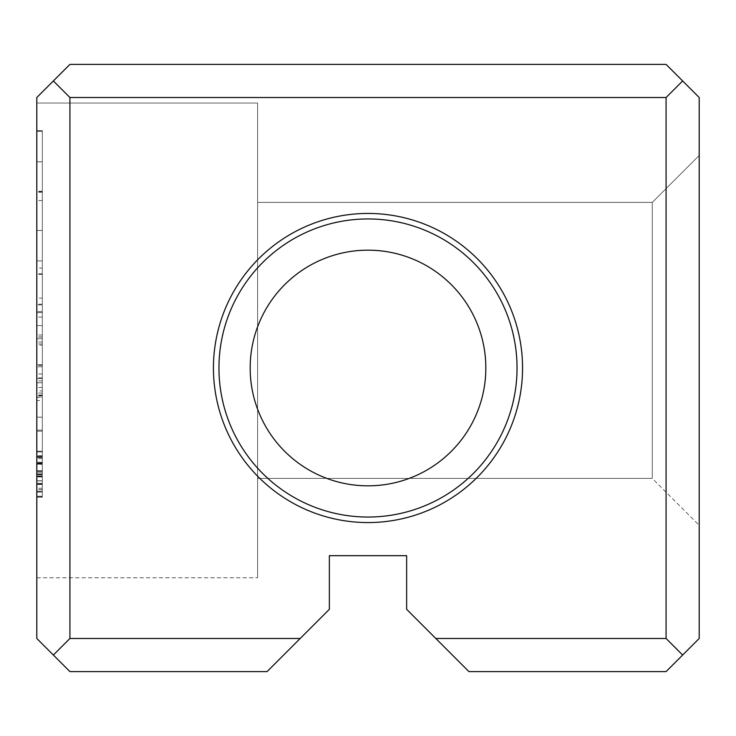 <?xml version="1.0" encoding="UTF-8"?>
<svg xmlns="http://www.w3.org/2000/svg" width="736" height="736" viewBox="0 0 736 736"><rect width="100%" height="100%" fill="white"/><g stroke="black" fill="none" stroke-linecap="round" stroke-linejoin="round"><path stroke-width="0.55" stroke-dasharray="3.68 2.76" d="M36.8 464.168L36.8 496.515L36.8 457.544L36.8 470.92L36.8 457.544L36.8 470.92L36.8 464.168L42.32 464.168L42.32 496.515L42.32 451.913L36.8 451.913L36.8 496.515L36.8 451.913L36.8 496.515L36.8 451.913L36.8 496.515L36.8 451.913L36.8 496.515L36.8 451.913L36.8 496.515L36.8 451.913L36.8 496.515L36.8 451.913L36.8 496.515L36.8 451.913L36.8 496.515L36.8 451.913L36.8 496.515L36.8 451.913L36.8 496.515L36.8 451.913L42.32 451.913L42.32 496.515L36.8 496.515L36.8 476.376L36.8 496.515L42.32 496.515L42.32 458.666L42.32 496.515L36.8 496.515L42.32 496.515L42.32 451.913L36.8 451.913L42.32 451.913L42.32 496.515L42.32 476.376L42.32 496.515L36.8 496.515L42.32 496.515L36.8 496.515L42.32 496.515L36.8 496.515L42.32 496.515L42.32 451.913L36.8 451.913L42.32 451.913L42.32 496.515L42.32 451.913L36.8 451.913L42.32 451.913L36.8 451.913L42.32 451.913L42.32 496.515L36.8 496.515L42.32 496.515L36.8 496.515L42.32 496.515L42.32 451.913L42.32 496.515L36.8 496.515L42.32 496.515L42.32 451.913L36.8 451.913L42.32 451.913L42.32 496.515L36.8 496.515L42.32 496.515L42.32 451.913L36.8 451.913L42.32 451.913L42.32 489.569L42.32 451.913L36.8 451.913L42.32 451.913L42.32 496.515L42.32 451.913L36.8 451.913L42.32 451.913L36.8 451.913L42.32 451.913L42.32 457.166L36.8 457.166L42.32 457.166L42.32 470.736L36.8 470.736L42.32 470.736L42.32 476.008L36.8 476.008L42.32 476.008L42.32 491.188L36.8 491.188L36.8 456.808L36.8 491.188L42.32 491.188L42.32 496.515L36.8 496.515L42.32 496.515L42.32 451.913L42.32 496.515L36.8 496.515L42.32 496.515L42.32 451.913L36.8 451.913L42.32 451.913L42.32 470.92L36.8 470.92L42.32 470.92L42.32 457.544L36.8 457.544L42.32 457.544L42.32 464.168L36.8 464.168L42.32 464.168M36.8 338.79L36.8 431.158L36.8 338.79L42.32 338.79L42.32 431.158L42.32 366.758L36.8 366.758L36.8 431.158L36.8 311.595L36.8 431.158L36.8 365.35L36.8 377.918L36.8 366.758L42.32 366.758L42.32 377.918L42.32 365.35L42.32 431.158L36.8 431.158L36.8 373.943L36.8 431.158L36.8 417.174L36.8 431.158L42.32 431.158L42.32 373.943L42.32 431.158L36.8 431.158L42.32 431.158L42.32 417.174L36.8 417.174L42.32 417.174L42.32 431.158L36.8 431.158L42.32 431.158L42.32 311.595L42.32 431.158L36.8 431.158L42.32 431.158L42.32 338.79L36.8 338.79M36.8 491.988L36.8 451.223L36.8 497.26L36.8 451.223L36.8 491.988L42.32 491.988L42.32 451.223L42.32 497.26L42.32 451.223L36.8 451.223L36.8 497.26L36.8 451.223L36.8 497.26L36.8 451.223L36.8 497.26L36.8 451.223L36.8 497.26L36.8 451.223L42.32 451.223L42.32 497.26L36.8 497.26L42.32 497.26L42.32 451.223L42.32 497.26L42.32 451.223L36.8 451.223L42.32 451.223L42.32 492.117L36.8 492.117L42.32 492.117L42.32 456.118L42.32 497.26L36.8 497.26L42.32 497.26L42.32 483.442L42.32 491.988L36.8 491.988M36.8 268.07L36.8 395.977L36.8 192.28L36.8 298.117L36.8 268.07L42.32 268.07L42.32 298.117L36.8 298.117M42.32 298.117L42.32 131.284L42.32 161.764L36.8 161.764L36.8 131.284L36.8 161.764L42.32 161.764L42.32 268.07M36.8 131.33L42.32 131.33M36.8 97.52L36.8 638.48L69.92 671.6L267.067 671.6L329.36 609.307L329.36 555.68L406.64 555.68L406.64 609.307L468.933 671.6L666.08 671.6L699.2 638.48L699.2 97.52L666.08 64.4L69.92 64.4L36.8 97.52M36.8 103.04L36.8 577.76L36.8 103.04L36.8 577.76L36.8 103.04L36.8 577.76L36.8 103.04L36.8 577.76L36.8 103.04L36.8 577.76L36.8 103.04L36.8 577.76L36.8 103.04L36.8 577.76L36.8 103.04L36.8 577.76L36.8 103.04L36.8 577.76L36.8 103.04L257.6 103.04L257.6 577.76L257.6 103.04L257.6 577.76L257.6 103.04L257.6 577.76L257.6 103.04L257.6 577.76L257.6 103.04L257.6 577.76L257.6 103.04L257.6 577.76L257.6 103.04L257.6 577.76L257.6 103.04L257.6 577.76L257.6 103.04L257.6 577.76L257.6 103.04L36.8 103.04L257.6 103.04M36.8 130.64L36.8 496.239L36.8 130.64L36.8 496.239L36.8 130.64L42.32 130.64L36.8 130.64L42.32 130.64L42.32 496.239L42.32 130.64L36.8 130.64M36.8 390.908L36.8 382.775L36.8 390.908L42.32 390.908L42.32 382.775L42.32 390.908M36.8 304.906L36.8 382.775L36.8 273.755L36.8 341.973L36.8 274.436L36.8 304.906L42.32 304.906L42.32 382.775L36.8 382.775L42.32 382.775L42.32 304.906M42.32 400.568L42.32 312.588L42.32 430.164L42.32 337.116L42.32 397.293L36.8 397.293L36.8 337.116L36.8 430.164L36.8 336.959L36.8 400.568L36.8 397.293L42.32 397.293L42.32 400.568L36.8 400.568M36.8 312.588L36.8 430.164L36.8 312.588L36.8 380.889L36.8 312.588L42.32 312.588L36.8 312.588M300.187 638.48L69.92 638.48L69.92 97.52L666.08 97.52L666.08 638.48L435.813 638.48M368 522.56A154.56 154.56 0 0 0 501.851 290.72A154.56 154.56 0 0 0 234.149 290.72A154.56 154.56 0 0 0 368 522.56M699.2 155.48L699.2 525.32L699.2 155.48L699.2 525.32L699.2 155.48L699.2 525.32L699.2 155.48L699.2 525.32L699.2 155.48L699.2 525.32L699.2 155.48L699.2 525.32L699.2 155.48L699.2 525.32L699.2 155.48L699.2 525.32L699.2 155.48L699.2 525.32L699.2 155.48L652.28 202.4L652.28 478.4L652.28 202.4L652.28 478.4L652.28 202.4L652.28 478.4L652.28 202.4L652.28 478.4L652.28 202.4L652.28 478.4L652.28 202.4L652.28 478.4L652.28 202.4L652.28 478.4L652.28 202.4L652.28 478.4L652.28 202.4L652.28 478.4L652.28 202.4L699.2 155.48L652.28 202.4L699.2 155.48L652.28 202.4L699.2 155.48L652.28 202.4L699.2 155.48L652.28 202.4L257.6 202.4L257.6 478.4L257.6 202.4L652.28 202.4L257.6 202.4L257.6 478.4L257.6 202.4L257.6 478.4L257.6 202.4L652.28 202.4L257.6 202.4L257.6 478.4L257.6 202.4L257.6 478.4L257.6 202.4L652.28 202.4L257.6 202.4L257.6 478.4L257.6 202.4L257.6 478.4L257.6 202.4L652.28 202.4L257.6 202.4L257.6 478.4L257.6 202.4M368 485.834A117.834 117.834 0 0 0 485.834 368A117.834 117.834 0 0 0 368 250.166A117.834 117.834 0 0 0 250.166 368A117.834 117.834 0 0 0 368 485.834A117.834 117.834 0 0 0 470.046 309.083A117.834 117.834 0 0 0 265.954 309.083A117.834 117.834 0 0 0 368 485.834A117.834 117.834 0 0 0 470.046 309.083A117.834 117.834 0 0 0 265.954 309.083A117.834 117.834 0 0 0 368 485.834M368 517.04A149.04 149.04 0 0 0 497.076 293.48A149.04 149.04 0 0 0 238.924 293.48A149.04 149.04 0 0 0 368 517.04A149.04 149.04 0 0 0 497.076 293.48A149.04 149.04 0 0 0 238.924 293.48A149.04 149.04 0 0 0 368 517.04A149.04 149.04 0 0 0 497.076 293.48A149.04 149.04 0 0 0 238.924 293.48A149.04 149.04 0 0 0 368 517.04M69.92 97.52L53.36 80.96M682.64 80.96L666.08 97.52M666.08 638.48L682.64 655.04M53.36 655.04L69.92 638.48M36.8 492.117L36.8 456.118L42.32 456.118L36.8 456.118L36.8 492.117L42.32 492.117L42.32 484.49L36.8 484.49L42.32 484.49L42.32 497.26L42.32 483.442L36.8 483.442L42.32 483.442L42.32 491.988L42.32 451.223L42.32 462.935L36.8 462.935L42.32 462.935L42.32 456.118L42.32 497.26L36.8 497.26L42.32 497.26L42.32 451.223L36.8 451.223L42.32 451.223L42.32 463.616L36.8 463.616L42.32 463.616L42.32 455.934L36.8 455.934L42.32 455.934L42.32 492.117L36.8 492.117L36.8 456.118L42.32 456.118L36.8 456.118L36.8 492.117M42.32 496.239L36.8 496.239L42.32 496.239L42.32 191.636L42.32 260.93L36.8 260.921L42.32 260.93L42.32 230.46L36.8 230.442L42.32 230.46L42.32 130.64L42.32 496.239L36.8 496.239L42.32 496.239M42.32 191.25L36.8 191.25M42.32 304.235L36.8 304.235M42.32 273.755L36.8 273.755M42.32 341.973L36.8 341.973M42.32 274.436L36.8 274.436M42.32 191.636L36.8 191.636M42.32 373.943L36.8 373.943M42.32 365.35L36.8 365.35M42.32 377.918L36.8 377.918M42.32 161.81L36.8 161.81L42.32 161.81M42.32 131.284L36.8 131.284L42.32 131.284M42.32 335.027L36.8 335.027M42.32 395.977L36.8 395.977M42.32 192.28L36.8 192.28M42.32 458.666L36.8 458.666M42.32 488.272L36.8 488.272M42.32 483.442L36.8 483.442L42.32 483.442M42.32 462.935L36.8 462.935L42.32 462.935M42.32 476.376L36.8 476.376L42.32 476.376L42.32 496.515L36.8 496.515L42.32 496.515L42.32 451.913L36.8 451.913L42.32 451.913L42.32 474.085L36.8 474.085L42.32 474.085L42.32 496.515L42.32 476.376L36.8 476.376L42.32 476.376M42.32 489.569L36.8 489.569M42.32 337.116L36.8 337.116M42.32 430.164L36.8 430.164L42.32 430.164M42.32 380.889L36.8 380.889M42.32 336.959L36.8 336.959M42.32 345.138L42.32 364.734L42.32 325.542L42.32 345.138L36.8 345.138L36.8 325.542L36.8 364.734L36.8 345.138M42.32 311.595L36.8 311.595L42.32 311.595M42.32 378.516L36.8 378.516L42.32 378.516M42.32 364.734L36.8 364.734L42.32 364.734M42.32 325.542L36.8 325.542L42.32 325.542M42.32 431.158L36.8 431.158L42.32 431.158M42.32 491.188L36.8 491.188L42.32 491.188L42.32 456.808L42.32 491.188L36.8 491.188L42.32 491.188M42.32 476.008L36.8 476.008L42.32 476.008M42.32 470.736L36.8 470.736L42.32 470.736M42.32 457.166L36.8 457.166L42.32 457.166M42.32 456.808L36.8 456.808L42.32 456.808M42.32 464.296L42.32 457.047L42.32 464.296L36.8 464.296L36.8 457.047L36.8 464.296M42.32 476.937L36.8 476.937L42.32 476.937M42.32 471.417L36.8 471.417L42.32 471.417M42.32 457.047L36.8 457.047L42.32 457.047M42.32 451.913L36.8 451.913L42.32 451.913M42.32 496.515L36.8 496.515L42.32 496.515M42.32 470.92L36.8 470.92L42.32 470.92M42.32 457.544L36.8 457.544L42.32 457.544M42.32 484.49L36.8 484.49L42.32 484.49M42.32 463.616L36.8 463.616L42.32 463.616M42.32 474.269L36.8 474.269L42.32 474.269M42.32 474.453L36.8 474.453L42.32 474.453M42.32 387.541L36.8 387.541M42.32 395.628L36.8 395.628M42.32 394.984L36.8 394.984M42.32 393.061L36.8 393.061M42.32 484.058L36.8 484.058L42.32 484.058M42.32 483.69L36.8 483.69L42.32 483.69M42.32 470.865L36.8 470.865L42.32 470.865M42.32 463.432L36.8 463.432L42.32 463.432M42.32 462.254L36.8 462.254L42.32 462.254M42.32 463.809L36.8 463.809L42.32 463.809M42.32 472.779L36.8 472.779L42.32 472.779M42.32 476.063L36.8 476.063L42.32 476.063M42.32 484.242L36.8 484.242L42.32 484.242M42.32 200.551L36.8 200.551M42.32 463.56L36.8 463.56L42.32 463.56M42.32 480.902L36.8 480.902L42.32 480.902M42.32 480.774L36.8 480.774L42.32 480.774M42.32 317.078L36.8 317.078M42.32 343.979L36.8 343.979M42.32 455.75L36.8 455.75M42.32 491.243L36.8 491.243M42.32 474.83L36.8 474.83L42.32 474.83M257.6 478.4L652.28 478.4L257.6 478.4L652.28 478.4L257.6 478.4L652.28 478.4L257.6 478.4L652.28 478.4L257.6 478.4L652.28 478.4L699.2 525.32M36.8 577.76L257.6 577.76"/><path stroke-width="1.1" d="M36.8 638.48L36.8 97.52L69.92 64.4L666.08 64.4L699.2 97.52L699.2 638.48L666.08 671.6L468.933 671.6L406.64 609.307L406.64 555.68L329.36 555.68L329.36 609.307L267.067 671.6L69.92 671.6L36.8 638.48M435.813 638.48L666.08 638.48L666.08 97.52L69.92 97.52L69.92 638.48L300.187 638.48M368 522.56A154.56 154.56 0 0 0 501.851 290.72A154.56 154.56 0 0 0 234.149 290.72A154.56 154.56 0 0 0 368 522.56M368 485.834A117.834 117.834 0 0 1 265.954 309.083A117.834 117.834 0 0 1 470.046 309.083A117.834 117.834 0 0 1 368 485.834M368 517.04A149.04 149.04 0 0 0 497.076 293.48A149.04 149.04 0 0 0 238.924 293.48A149.04 149.04 0 0 0 368 517.04M69.92 638.48L53.36 655.04M682.64 655.04L666.08 638.48M53.36 80.96L69.92 97.52M666.08 97.52L682.64 80.96"/></g></svg>
